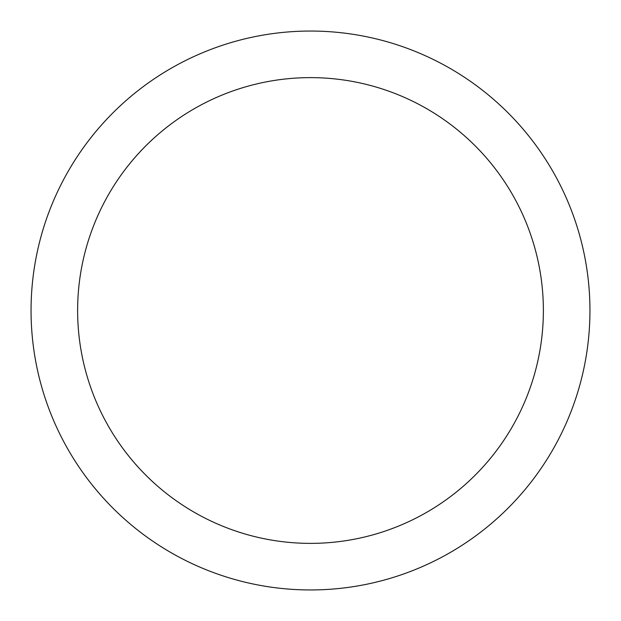 <?xml version="1.0" encoding="UTF-8"?>
<svg xmlns="http://www.w3.org/2000/svg" width="621" height="621" viewBox="0 0 621 621"><rect width="100%" height="100%" fill="white"/><g stroke="black" fill="none" stroke-linecap="round" stroke-linejoin="round"><path stroke-width="0.93" d="M310.5 31.05A279.45 279.45 0 0 1 589.95 310.5A279.45 279.45 0 0 1 310.5 589.95A279.45 279.45 0 0 1 31.05 310.5A279.45 279.45 0 0 1 310.5 31.05M310.5 543.375A232.875 232.875 0 0 1 77.625 310.5A232.875 232.875 0 0 1 310.5 77.625A232.875 232.875 0 0 1 543.375 310.5A232.875 232.875 0 0 1 310.5 543.375"/></g></svg>
